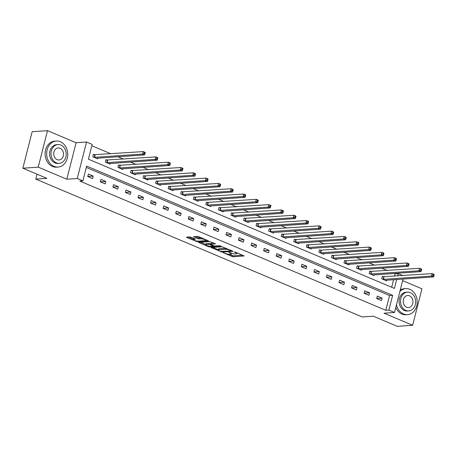 <?xml version="1.0" encoding="UTF-8"?>
<svg xmlns="http://www.w3.org/2000/svg" width="457" height="457" viewBox="0 0 457 457"><rect width="100%" height="100%" fill="white"/><g stroke="black" fill="none" stroke-linecap="round" stroke-linejoin="round"><path stroke-width="0.69" d="M223.182 252.692L233.104 256.794L244.164 255.966L235.378 252.127L234.258 251.978L235.618 252.641A3.279 0.731 -165.7 0 1 236.869 253.584A3.279 0.731 -165.7 0 1 236.218 253.841L235.315 253.903A3.279 0.731 -165.7 0 1 230.854 252.972L228.791 252.31L230.008 253.029A3.279 0.731 -165.7 0 1 231.253 253.972A3.279 0.731 -165.7 0 1 230.608 254.229L229.7 254.292A3.279 0.731 -165.7 0 1 225.244 253.361L223.182 252.692M191.026 237.234L189.632 236.943L186.587 237.154L186.776 237.526L197.493 241.759L208.558 240.93L198.841 236.692L197.447 236.4L193.568 236.737L197.944 238.72L201.166 238.885A2.742 0.611 -165.7 0 1 204.205 239.411A2.742 0.611 -165.7 0 1 205.936 240.451A2.742 0.611 -165.7 0 1 205.393 240.668L198.247 241.165A2.742 0.611 -165.7 0 1 195.208 240.639A2.742 0.611 -165.7 0 1 193.477 239.594A2.742 0.611 -165.7 0 1 194.014 239.377L195.407 239.217L195.019 238.92L191.026 237.234M22.85 168.205L32.15 131.725L47.517 130.662L38.217 167.142L22.85 168.205L46.848 178.339L35.783 179.104L362.224 316.964L373.289 316.204L397.287 326.338L412.654 325.275L384.069 313.199L394.517 312.479L388.878 310.097L385.805 310.314L79.815 181.086L82.888 180.875L77.256 178.493L86.55 142.018L92.188 144.395L88.418 159.185L394.408 288.413L396.687 279.467M38.217 167.142L66.802 179.213L77.256 178.493M211.168 247.534L222.079 252.138L233.139 251.31L222.028 246.786L211.168 247.534M208.392 246.654L198.675 242.421L209.74 241.593L215.515 243.867L210.706 244.329L213.739 245.746L215.133 246.037L219.72 245.717L220.971 246.129L209.786 246.951L208.392 246.654L208.535 246.106M412.654 325.275L421.954 288.795L402.634 280.638M37.034 174.191L35.783 179.104M385.805 310.314L389.575 295.525L86.31 167.451M382.138 298.113L377.305 296.073L376.677 298.541L381.509 300.58L382.138 298.113L376.688 298.49M369.576 292.811L364.743 290.772L364.115 293.234L368.948 295.273L369.576 292.811L364.126 293.188M357.014 287.504L352.181 285.465L351.553 287.927L356.386 289.972L357.014 287.504L351.564 287.881M344.452 282.197L339.62 280.158L338.991 282.626L343.824 284.665L344.452 282.197L339.003 282.575M331.891 276.896L327.058 274.857L326.429 277.319L331.262 279.358L331.891 276.896L326.441 277.273M319.329 271.589L314.496 269.55L313.868 272.012L318.7 274.057L319.329 271.589L313.879 271.966M306.767 266.282L301.934 264.243L301.306 266.711L306.139 268.75L306.767 266.282L301.317 266.66M294.205 260.981L289.372 258.942L288.744 261.404L293.577 263.443L294.205 260.981L288.755 261.358M281.643 255.674L276.811 253.635L276.182 256.097L281.015 258.142L281.643 255.674L276.194 256.051M269.082 250.367L264.249 248.328L263.62 250.796L268.453 252.835L269.082 250.367L263.638 250.744M256.52 245.066L251.687 243.027L251.059 245.489L255.891 247.528L256.52 245.066L251.076 245.443M243.958 239.759L239.125 237.72L238.497 240.182L243.33 242.221L243.958 239.759L238.514 240.136M231.396 234.452L226.563 232.413L225.935 234.881L230.768 236.92L231.396 234.452L225.952 234.829M218.834 229.151L214.002 227.106L213.373 229.574L218.206 231.613L218.834 229.151L213.39 229.528M206.273 223.844L201.44 221.805L200.812 224.267L205.644 226.306L206.273 223.844L200.829 224.221M193.711 218.537L188.878 216.498L188.25 218.966L193.083 221.005L193.711 218.537L188.267 218.914M181.149 213.236L176.316 211.191L175.688 213.659L180.521 215.698L181.149 213.236L175.705 213.608M168.587 207.929L163.755 205.89L163.126 208.352L167.959 210.391L168.587 207.929L163.143 208.306M156.026 202.622L151.193 200.583L150.564 203.051L155.397 205.09L156.026 202.622L150.582 202.999M143.464 197.321L138.631 195.276L138.003 197.744L142.835 199.783L143.464 197.321L138.02 197.692M130.902 192.014L126.069 189.975L125.441 192.437L130.274 194.476L130.902 192.014L125.458 192.391M118.34 186.707L113.507 184.668L112.879 187.136L117.712 189.175L118.34 186.707L112.896 187.084M105.778 181.406L100.946 179.361L100.317 181.829L105.15 183.868L105.778 181.406L100.334 181.777M93.217 176.099L88.384 174.06L87.755 176.522L92.588 178.561L93.217 176.099L87.773 176.476M394.5 276.211L395.105 273.834L394.231 273.469M387.29 270.533L381.669 268.162M374.729 265.231L369.107 262.855M362.167 259.924L356.546 257.548M349.605 254.618L343.984 252.247M337.043 249.316L331.422 246.94M324.481 244.009L318.86 241.633M311.92 238.703L306.299 236.332M299.358 233.401L293.737 231.025M286.796 228.094L281.175 225.718M274.234 222.788L268.613 220.417M261.672 217.486L256.051 215.11M249.111 212.179L243.49 209.803M236.549 206.872L230.928 204.502M223.987 201.571L218.372 199.195M211.425 196.264L205.81 193.888M198.864 190.957L193.248 188.587M186.302 185.656L180.686 183.28M173.74 180.349L168.125 177.973M161.178 175.042L155.563 172.672M148.622 169.741L143.001 167.365M136.06 164.434L130.439 162.058M123.499 159.127L117.877 156.757M110.937 153.82L91.84 145.76M391.683 287.259L393.614 279.678M383.634 276.908L382.332 276.359L381.704 278.821L386.536 280.861L386.713 280.158M371.073 271.601L369.77 271.052L369.142 273.514L373.975 275.56L374.152 274.851M358.511 266.3L357.208 265.745L356.58 268.213L361.413 270.253L361.59 269.55M345.949 260.993L344.647 260.444L344.018 262.906L348.851 264.946L349.028 264.243M333.387 255.686L332.085 255.137L331.456 257.599L336.289 259.645L336.466 258.936M320.825 250.385L319.523 249.83L318.895 252.298L323.727 254.338L323.904 253.635M308.264 245.078L306.961 244.529L306.333 246.991L311.166 249.031L311.343 248.328M295.702 239.771L294.399 239.222L293.771 241.684L298.604 243.73L298.781 243.021M283.14 234.47L281.838 233.915L281.209 236.383L286.042 238.423L286.219 237.714M270.578 229.163L269.276 228.614L268.647 231.076L273.48 233.116L273.657 232.413M258.016 223.856L256.714 223.307L256.086 225.769L260.918 227.809L261.096 227.106M245.455 218.555L244.152 218L243.524 220.468L248.357 222.508L248.534 221.799M232.893 213.248L231.59 212.694L230.962 215.161L235.795 217.201L235.972 216.498M220.331 207.941L219.029 207.392L218.4 209.854L223.233 211.894L223.41 211.191M207.769 202.64L206.467 202.085L205.839 204.553L210.671 206.593L210.848 205.884M195.208 197.333L193.905 196.778L193.277 199.246L198.11 201.286L198.287 200.583M182.646 192.026L181.343 191.477L180.715 193.939L185.548 195.979L185.725 195.276M170.084 186.719L168.782 186.17L168.153 188.638L172.986 190.678L173.163 189.969M157.522 181.418L156.22 180.863L155.591 183.331L160.424 185.371L160.601 184.668M144.96 176.111L143.658 175.562L143.03 178.024L147.862 180.064L148.039 179.361M132.399 170.804L131.096 170.255L130.468 172.723L135.301 174.763L135.478 174.054M119.837 165.503L118.534 164.948L117.906 167.416L122.739 169.456L122.916 168.753M107.275 160.196L105.973 159.647L105.344 162.109L110.177 164.149L110.354 163.446M94.713 154.889L93.411 154.34L92.782 156.808L97.615 158.847L97.798 158.139M66.802 179.213L76.102 142.738L47.517 130.662M76.102 142.738L86.55 142.018M395.105 273.834L398.178 273.623L402.925 275.628M388.878 310.097L392.649 295.313L86.659 166.085L82.888 180.875M403.045 279.033L394.517 312.479M397.573 275.999L398.178 273.623M389.575 295.525L392.649 295.313M229.043 254.286L233.356 255.811L242.593 255.172M212.791 247.42L218.326 249.762M220.657 251.424L231.168 250.967L229.888 250.219A3.279 0.731 -165.7 0 0 225.432 249.288L218.914 249.739A3.279 0.731 -165.7 0 0 218.263 249.996A3.279 0.731 -165.7 0 0 219.514 250.939L220.657 251.424M226.341 248.305A3.279 0.731 -165.7 0 0 225.684 248.3L225.432 249.288M218.263 249.996L218.515 249.008A3.279 0.731 -165.7 0 1 219.166 248.751L225.684 248.3M205.867 244.501L200.497 242.233M213.945 243.073L211.157 243.267L210.706 244.329M213.665 245.712L213.379 245.735M206.335 244.564A2.742 0.611 -165.7 0 0 205.793 244.781A2.742 0.611 -165.7 0 0 207.529 245.826A2.742 0.611 -165.7 0 0 210.563 246.352L213.082 246.18L212.899 245.803L208.855 244.392L206.335 244.564L206.587 243.581A2.742 0.611 -165.7 0 0 206.044 243.798L205.793 244.781M206.587 243.581L209.106 243.404L210.831 243.838M193.917 238.451A2.742 0.611 -165.7 0 0 193.728 238.605L193.477 239.594M201.674 237.891A2.742 0.611 -165.7 0 0 201.417 237.897L201.166 238.885M195.385 236.543L198.195 237.731L201.417 237.897M205.998 240.205L206.987 240.136M188.204 237.04L193.551 239.297M385.234 280.312L433.516 276.925L431.499 276.074L432.128 273.612L382.229 276.765M433.345 274.548L432.128 273.612L434.144 274.463L434.15 274.891L433.345 274.548L433.093 275.537L433.899 275.879L434.15 274.891M433.093 275.537L431.499 276.074L383.006 279.37M433.899 275.879L433.516 276.925M396.499 304.71A13.047 10.528 86.1 0 0 403.525 313.959A13.047 10.528 86.1 0 0 407.564 314.65A13.047 10.528 86.1 0 0 417.15 303.431A13.047 10.528 86.1 0 0 409.809 289.315A13.047 10.528 86.1 0 0 405.765 288.624A13.047 10.528 86.1 0 0 399.892 291.406M395.796 307.464A13.047 10.528 86.1 0 0 401.989 314.068A13.047 10.528 86.1 0 0 406.027 314.759L407.564 314.65M408.724 310.909L407.313 311.011A9.391 7.58 -93.9 0 1 404.405 310.509A9.391 7.58 -93.9 0 1 399.121 300.346A9.391 7.58 -93.9 0 1 406.016 292.263L407.433 292.166A9.391 7.58 86.1 0 0 400.532 300.243A9.391 7.58 86.1 0 0 405.816 310.412A9.391 7.58 86.1 0 0 408.724 310.909A9.391 7.58 86.1 0 0 415.624 302.831A9.391 7.58 86.1 0 0 410.34 292.669A9.391 7.58 86.1 0 0 407.433 292.166M409.535 295.822A6.055 4.884 86.1 0 0 407.661 295.502A6.055 4.884 86.1 0 0 403.217 300.706A6.055 4.884 86.1 0 0 406.621 307.258A6.055 4.884 86.1 0 0 408.495 307.578A6.055 4.884 86.1 0 0 412.945 302.374A6.055 4.884 86.1 0 0 409.535 295.822M405.765 288.624L404.228 288.727A13.047 10.528 86.1 0 0 400.246 290.018M54.052 166.371A13.047 10.528 86.1 0 0 58.09 167.062A13.047 10.528 86.1 0 0 67.676 155.843A13.047 10.528 86.1 0 0 60.335 141.721A13.047 10.528 86.1 0 0 56.291 141.03A13.047 10.528 86.1 0 0 46.711 152.25A13.047 10.528 86.1 0 0 54.052 166.371M56.291 141.03L54.754 141.139A13.047 10.528 86.1 0 0 45.174 152.358A13.047 10.528 86.1 0 0 52.515 166.479A13.047 10.528 86.1 0 0 56.554 167.171L58.09 167.062M59.25 163.32L57.839 163.417A9.391 7.58 -93.9 0 1 54.931 162.921A9.391 7.58 -93.9 0 1 49.647 152.752A9.391 7.58 -93.9 0 1 56.542 144.675L57.959 144.578A9.391 7.58 86.1 0 0 51.058 152.655A9.391 7.58 86.1 0 0 56.342 162.823A9.391 7.58 86.1 0 0 59.25 163.32A9.391 7.58 86.1 0 0 66.151 155.243A9.391 7.58 86.1 0 0 60.867 145.075A9.391 7.58 86.1 0 0 57.959 144.578M60.061 148.234A6.055 4.884 86.1 0 0 58.188 147.908A6.055 4.884 86.1 0 0 53.743 153.118A6.055 4.884 86.1 0 0 57.148 159.67A6.055 4.884 86.1 0 0 59.022 159.99A6.055 4.884 86.1 0 0 63.472 154.786A6.055 4.884 86.1 0 0 60.061 148.234M372.672 275.005L420.954 271.624L418.938 270.773L419.566 268.305L369.667 271.464M420.783 269.247L419.566 268.305L421.583 269.156L421.588 269.584L420.783 269.247L420.531 270.23L421.337 270.573L421.588 269.584M420.531 270.23L418.938 270.773L370.444 274.069M421.337 270.573L420.954 271.624M360.11 269.704L408.392 266.317L406.376 265.466L407.004 263.004L357.106 266.157M408.221 263.94L407.004 263.004L409.021 263.849L409.026 264.283L408.221 263.94L407.97 264.929L408.775 265.266L409.026 264.283M407.97 264.929L406.376 265.466L357.882 268.762M408.775 265.266L408.392 266.317M347.548 264.397L395.831 261.01L393.814 260.159L394.442 257.697L344.544 260.85M395.659 258.633L394.442 257.697L396.459 258.548L396.465 258.976L395.659 258.633L395.408 259.622L396.213 259.964L396.465 258.976M395.408 259.622L393.814 260.159L345.321 263.455M396.213 259.964L395.831 261.01M334.987 259.09L383.269 255.709L381.252 254.857L381.881 252.39L331.982 255.543M383.097 253.332L381.881 252.39L383.897 253.241L383.903 253.669L383.097 253.332L382.846 254.315L383.652 254.658L383.903 253.669M382.846 254.315L381.252 254.857L332.759 258.154M383.652 254.658L383.269 255.709M322.425 253.789L370.707 250.402L368.69 249.551L369.319 247.088L319.42 250.242M370.536 248.025L369.319 247.088L371.335 247.934L371.341 248.368L370.536 248.025L370.284 249.014L371.09 249.351L371.341 248.368M370.284 249.014L368.69 249.551L320.197 252.847M371.09 249.351L370.707 250.402M309.863 248.482L358.145 245.095L356.129 244.244L356.757 241.782L306.858 244.935M357.974 242.718L356.757 241.782L358.774 242.633L358.779 243.061L357.974 242.718L357.722 243.707L358.528 244.044L358.779 243.061M357.722 243.707L356.129 244.244L307.635 247.54M358.528 244.044L358.145 245.095M297.301 243.175L345.583 239.794L343.573 238.942L344.195 236.475L294.297 239.628M345.412 237.417L344.195 236.475L346.212 237.326L346.217 237.754L345.412 237.417L345.161 238.4L345.966 238.743L346.217 237.754M345.161 238.4L343.573 238.942L295.073 242.239M345.966 238.743L345.583 239.794M284.74 237.869L333.022 234.487L331.011 233.636L331.633 231.173L281.735 234.327M332.85 232.11L331.633 231.173L333.65 232.019L333.656 232.453L332.85 232.11L332.599 233.099L333.404 233.436L333.656 232.453M332.599 233.099L331.011 233.636L282.512 236.932M333.404 233.436L333.022 234.487M272.178 232.567L320.46 229.18L318.449 228.329L319.077 225.867L269.173 229.02M320.288 226.803L319.077 225.867L321.088 226.718L321.094 227.146L320.288 226.803L320.037 227.792L320.843 228.129L321.094 227.146M320.037 227.792L318.449 228.329L269.95 231.625M320.843 228.129L320.46 229.18M259.616 227.26L307.898 223.879L305.887 223.027L306.516 220.56L256.611 223.713M307.727 221.502L306.516 220.56L308.526 221.411L308.532 221.839L307.727 221.502L307.475 222.485L308.281 222.827L308.532 221.839M307.475 222.485L305.887 223.027L257.388 226.324M308.281 222.827L307.898 223.879M247.054 221.953L295.336 218.572L293.325 217.721L293.954 215.258L244.049 218.412M295.165 216.195L293.954 215.258L295.965 216.104L295.97 216.538L295.165 216.195L294.914 217.184L295.719 217.521L295.97 216.538M294.914 217.184L293.325 217.721L244.826 221.017M295.719 217.521L295.336 218.572M234.492 216.652L282.774 213.265L280.764 212.414L281.392 209.952L231.488 213.105M282.603 210.888L281.392 209.952L283.403 210.803L283.409 211.231L282.603 210.888L282.352 211.877L283.157 212.214L283.409 211.231M282.352 211.877L280.764 212.414L232.265 215.71M283.157 212.214L282.774 213.265M221.931 211.345L270.213 207.958L268.202 207.112L268.83 204.645L218.926 207.798M270.041 205.587L268.83 204.645L270.841 205.496L270.847 205.924L270.041 205.587L269.79 206.57L270.595 206.912L270.847 205.924M269.79 206.57L268.202 207.112L219.703 210.409M270.595 206.912L270.213 207.958M209.369 206.038L257.651 202.657L255.64 201.805L256.268 199.343L206.364 202.497M257.48 200.28L256.268 199.343L258.279 200.189L258.285 200.617L257.48 200.28L257.228 201.269L258.034 201.606L258.285 200.617M257.228 201.269L255.64 201.805L207.141 205.102M258.034 201.606L257.651 202.657M196.807 200.737L245.089 197.35L243.078 196.499L243.707 194.036L193.802 197.19M244.918 194.973L243.707 194.036L245.717 194.888L245.723 195.316L244.918 194.973L244.666 195.962L245.472 196.299L245.723 195.316M244.666 195.962L243.078 196.499L194.579 199.795M245.472 196.299L245.089 197.35M184.245 195.43L232.527 192.043L230.517 191.197L231.145 188.73L181.24 191.883M232.356 189.672L231.145 188.73L233.156 189.581L233.161 190.009L232.356 189.672L232.105 190.655L232.91 190.997L233.161 190.009M232.105 190.655L230.517 191.197L182.017 194.493M232.91 190.997L232.527 192.043M171.683 190.123L219.966 186.742L217.955 185.89L218.583 183.423L168.679 186.582M219.794 184.365L218.583 183.423L220.594 184.274L220.6 184.702L219.794 184.365L219.543 185.348L220.348 185.691L220.6 184.702M219.543 185.348L217.955 185.89L169.456 189.187M220.348 185.691L219.966 186.742M159.122 184.822L207.404 181.435L205.393 180.584L206.021 178.121L156.117 181.275M207.232 179.058L206.021 178.121L208.032 178.973L208.038 179.401L207.232 179.058L206.981 180.047L207.786 180.384L208.038 179.401M206.981 180.047L205.393 180.584L156.894 183.88M207.786 180.384L207.404 181.435M146.56 179.515L194.842 176.128L192.831 175.282L193.46 172.815L143.555 175.968M194.671 173.757L193.46 172.815L195.47 173.666L195.476 174.094L194.671 173.757L194.419 174.74L195.225 175.082L195.476 174.094M194.419 174.74L192.831 175.282L144.332 178.578M195.225 175.082L194.842 176.128M133.998 174.208L182.28 170.827L180.269 169.975L180.898 167.508L130.993 170.667M182.109 168.45L180.898 167.508L182.909 168.359L182.914 168.787L182.109 168.45L181.857 169.433L182.663 169.775L182.914 168.787M181.857 169.433L180.269 169.975L131.77 173.272M182.663 169.775L182.28 170.827M121.436 168.907L169.718 165.52L167.708 164.669L168.336 162.206L118.432 165.36M169.547 163.143L168.336 162.206L170.347 163.058L170.352 163.486L169.547 163.143L169.296 164.132L170.101 164.469L170.352 163.486M169.296 164.132L167.708 164.669L119.208 167.965M170.101 164.469L169.718 165.52M108.875 163.6L157.157 160.213L155.146 159.367L155.774 156.9L105.87 160.053M156.985 157.842L155.774 156.9L157.785 157.751L157.791 158.179L156.985 157.842L156.734 158.825L157.539 159.167L157.791 158.179M156.734 158.825L155.146 159.367L106.647 162.663M157.539 159.167L157.157 160.213M96.313 158.293L144.595 154.912L142.584 154.06L143.212 151.593L93.308 154.752M144.423 152.535L143.212 151.593L145.223 152.444L145.229 152.872L144.423 152.535L144.172 153.518L144.978 153.86L145.229 152.872M144.172 153.518L142.584 154.06L94.085 157.357M144.978 153.86L144.595 154.912M230.105 252.652L230.008 253.029M235.715 252.264L235.618 252.641M233.356 255.811L233.104 256.794M231.962 255.52L231.71 256.503M222.216 251.584L222.079 252.138M220.777 251.47L220.685 251.847M211.46 247.511L211.357 247.911M231.133 250.333L231.036 250.704M229.985 249.848L229.888 250.219M219.166 248.751L218.914 249.739M199.166 242.324L199.063 242.718M211.157 243.267L210.906 244.249M209.94 246.34L209.786 246.951M212.991 245.426L212.899 245.803M210.5 243.695L210.249 244.684M209.106 243.404L208.855 244.392M194.219 238.583L194.014 239.377M199.589 238.023L199.338 239.011M198.195 237.731L197.944 238.72M194.054 236.635L193.957 237.034M197.647 241.153L197.493 241.759M196.242 240.925L196.099 241.467M186.873 237.132L186.776 237.526M384.063 276.931L383.434 279.393M383.771 276.919L383.143 279.387M371.501 271.624L370.873 274.091M371.21 271.618L370.581 274.08M358.939 266.322L358.311 268.785M358.648 266.311L358.02 268.779M346.377 261.016L345.749 263.478M346.086 261.004L345.458 263.472M333.816 255.709L333.187 258.176M333.524 255.703L332.896 258.165M321.254 250.407L320.625 252.87M320.963 250.396L320.334 252.858M308.692 245.101L308.064 247.563M308.401 245.089L307.772 247.557M296.13 239.794L295.502 242.261M295.839 239.788L295.211 242.25M283.569 234.492L282.94 236.955M283.277 234.481L282.649 236.943M271.007 229.186L270.378 231.648M270.715 229.174L270.087 231.642M258.445 223.879L257.817 226.346M258.154 223.873L257.525 226.335M245.883 218.572L245.255 221.039M245.592 218.566L244.963 221.028M233.321 213.27L232.693 215.733M233.03 213.259L232.402 215.727M220.76 207.964L220.131 210.431M220.468 207.958L219.84 210.42M208.198 202.657L207.569 205.124M207.906 202.651L207.278 205.113M195.636 197.355L195.008 199.818M195.345 197.344L194.716 199.812M183.074 192.049L182.446 194.516M182.783 192.043L182.16 194.505M170.512 186.742L169.884 189.209M170.221 186.736L169.598 189.198M157.951 181.44L157.322 183.903M157.659 181.429L157.037 183.897M145.389 176.134L144.76 178.601M145.103 176.128L144.475 178.59M132.827 170.827L132.199 173.294M132.541 170.821L131.913 173.283M120.265 165.525L119.637 167.987M119.98 165.514L119.351 167.982M107.703 160.218L107.075 162.681M107.418 160.213L106.789 162.675M95.142 154.912L94.513 157.379M94.856 154.906L94.228 157.368M231.453 253.201L231.253 253.972M237.057 252.835L236.869 253.584M231.425 250.453L231.311 250.91M213.413 245.603L213.288 246.095M206.113 239.765L205.936 240.451"/></g></svg>
